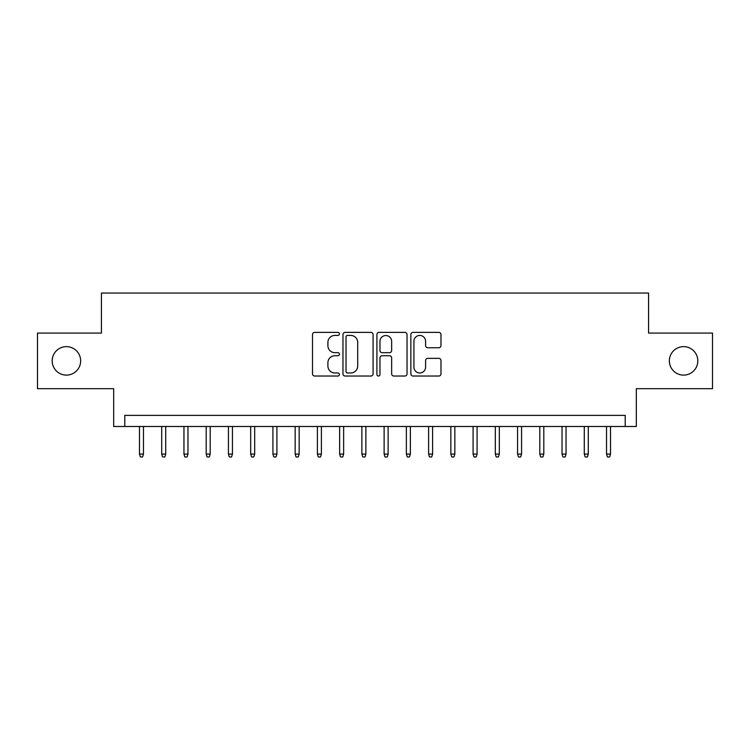 <?xml version="1.0" encoding="UTF-8"?>
<svg xmlns="http://www.w3.org/2000/svg" width="750" height="750" viewBox="0 0 750 750"><rect width="100%" height="100%" fill="white"/><g stroke="black" fill="none" stroke-linecap="round" stroke-linejoin="round"><path stroke-width="1.12" d="M339.413 333.9A1.528 1.528 0 0 0 337.884 332.372L314.691 332.372A2.184 2.184 0 0 0 312.506 334.556L312.506 373.856A2.184 2.184 0 0 0 314.691 376.031L337.884 376.031A1.528 1.528 0 0 0 339.413 374.503A1.528 1.528 0 0 0 337.884 372.975L334.884 372.975A6.984 6.984 0 0 1 327.9 365.991L327.9 362.719A6.984 6.984 0 0 1 334.884 355.734L337.884 355.734A1.528 1.528 0 0 0 339.413 354.206A1.528 1.528 0 0 0 337.884 352.678L334.884 352.678A6.984 6.984 0 0 1 327.9 345.694L327.9 342.413A6.984 6.984 0 0 1 334.884 335.428L337.884 335.428A1.528 1.528 0 0 0 339.413 333.9M669.356 360.881A14.231 14.231 0 0 0 683.587 375.113A14.231 14.231 0 0 0 697.819 360.881A14.231 14.231 0 0 0 683.587 346.641A14.231 14.231 0 0 0 669.356 360.881M52.181 360.881A14.231 14.231 0 0 0 66.413 375.113A14.231 14.231 0 0 0 80.644 360.881A14.231 14.231 0 0 0 66.413 346.641A14.231 14.231 0 0 0 52.181 360.881M438.797 347.766A2.184 2.184 0 0 0 440.981 345.581L440.981 334.556A2.184 2.184 0 0 0 438.797 332.372L413.044 332.372A2.184 2.184 0 0 0 410.859 334.556L410.859 373.856A2.184 2.184 0 0 0 413.044 376.031L438.797 376.031A2.184 2.184 0 0 0 440.981 373.856L440.981 360.534A2.184 2.184 0 0 0 438.797 358.35L427.772 358.35A2.184 2.184 0 0 0 425.597 360.534L425.597 367.144A5.841 5.841 0 0 1 419.756 372.975A5.841 5.841 0 0 1 413.916 367.144L413.916 341.269A5.841 5.841 0 0 1 419.756 335.428A5.841 5.841 0 0 1 425.597 341.269L425.597 345.581A2.184 2.184 0 0 0 427.772 347.766L438.797 347.766M625.209 426.488L636.328 426.488L636.328 388.678L712.5 388.678L712.5 333.075L648.562 333.075L648.562 293.044L101.438 293.044L101.438 333.075L37.5 333.075L37.5 388.678L113.672 388.678L113.672 426.488L625.209 426.488L625.209 415.369L124.791 415.369L124.791 426.488M373.087 334.556A2.184 2.184 0 0 0 370.903 332.372L345.15 332.372A2.184 2.184 0 0 0 342.966 334.556L342.966 373.856A2.184 2.184 0 0 0 345.15 376.031L370.903 376.031A2.184 2.184 0 0 0 373.087 373.856L373.087 334.556M379.097 332.372L404.85 332.372A2.184 2.184 0 0 1 407.034 334.556L407.034 373.856A2.184 2.184 0 0 1 404.85 376.031L393.825 376.031A2.184 2.184 0 0 1 391.65 373.856L391.65 357.919A2.184 2.184 0 0 0 389.466 355.734L382.153 355.734A2.184 2.184 0 0 0 379.969 357.919L379.969 374.503A1.528 1.528 0 0 1 378.441 376.031A1.528 1.528 0 0 1 376.913 374.503L376.913 334.556A2.184 2.184 0 0 1 379.097 332.372M347.55 335.428A1.528 1.528 0 0 0 346.022 336.956L346.022 371.447A1.528 1.528 0 0 0 347.55 372.975L350.709 372.975A6.984 6.984 0 0 0 357.703 365.991L357.703 342.413A6.984 6.984 0 0 0 350.709 335.428L347.55 335.428M391.65 341.381A5.841 5.841 0 0 0 385.809 335.541A5.841 5.841 0 0 0 379.969 341.381L379.969 350.494A2.184 2.184 0 0 0 382.153 352.678L389.466 352.678A2.184 2.184 0 0 0 391.65 350.494L391.65 341.381M143.475 454.069L142.584 456.956L140.363 456.956L139.472 454.069L143.475 454.069L143.475 426.488M139.472 454.069L139.472 426.488M165.712 454.069L164.831 456.956L162.6 456.956L161.709 454.069L165.712 454.069L165.712 426.488M161.709 454.069L161.709 426.488M187.959 454.069L187.069 456.956L184.847 456.956L183.956 454.069L187.959 454.069L187.959 426.488M183.956 454.069L183.956 426.488M210.197 454.069L209.306 456.956L207.084 456.956L206.194 454.069L210.197 454.069L210.197 426.488M206.194 454.069L206.194 426.488M232.434 454.069L231.553 456.956L229.322 456.956L228.431 454.069L232.434 454.069L232.434 426.488M228.431 454.069L228.431 426.488M254.681 454.069L253.791 456.956L251.569 456.956L250.678 454.069L254.681 454.069L254.681 426.488M250.678 454.069L250.678 426.488M276.919 454.069L276.028 456.956L273.806 456.956L272.916 454.069L276.919 454.069L276.919 426.488M272.916 454.069L272.916 426.488M299.156 454.069L298.266 456.956L296.044 456.956L295.153 454.069L299.156 454.069L299.156 426.488M295.153 454.069L295.153 426.488M321.403 454.069L320.512 456.956L318.291 456.956L317.4 454.069L321.403 454.069L321.403 426.488M317.4 454.069L317.4 426.488M343.641 454.069L342.75 456.956L340.528 456.956L339.637 454.069L343.641 454.069L343.641 426.488M339.637 454.069L339.637 426.488M365.878 454.069L364.988 456.956L362.766 456.956L361.875 454.069L365.878 454.069L365.878 426.488M361.875 454.069L361.875 426.488M388.125 454.069L387.234 456.956L385.012 456.956L384.122 454.069L388.125 454.069L388.125 426.488M384.122 454.069L384.122 426.488M410.363 454.069L409.472 456.956L407.25 456.956L406.359 454.069L410.363 454.069L410.363 426.488M406.359 454.069L406.359 426.488M432.6 454.069L431.709 456.956L429.488 456.956L428.597 454.069L432.6 454.069L432.6 426.488M428.597 454.069L428.597 426.488M454.847 454.069L453.956 456.956L451.734 456.956L450.844 454.069L454.847 454.069L454.847 426.488M450.844 454.069L450.844 426.488M477.084 454.069L476.194 456.956L473.972 456.956L473.081 454.069L477.084 454.069L477.084 426.488M473.081 454.069L473.081 426.488M499.322 454.069L498.431 456.956L496.209 456.956L495.319 454.069L499.322 454.069L499.322 426.488M495.319 454.069L495.319 426.488M521.569 454.069L520.678 456.956L518.447 456.956L517.566 454.069L521.569 454.069L521.569 426.488M517.566 454.069L517.566 426.488M543.806 454.069L542.916 456.956L540.694 456.956L539.803 454.069L543.806 454.069L543.806 426.488M539.803 454.069L539.803 426.488M566.044 454.069L565.153 456.956L562.931 456.956L562.041 454.069L566.044 454.069L566.044 426.488M562.041 454.069L562.041 426.488M588.291 454.069L587.4 456.956L585.169 456.956L584.288 454.069L588.291 454.069L588.291 426.488M584.288 454.069L584.288 426.488M610.528 454.069L609.637 456.956L607.416 456.956L606.525 454.069L610.528 454.069L610.528 426.488M606.525 454.069L606.525 426.488"/></g></svg>
